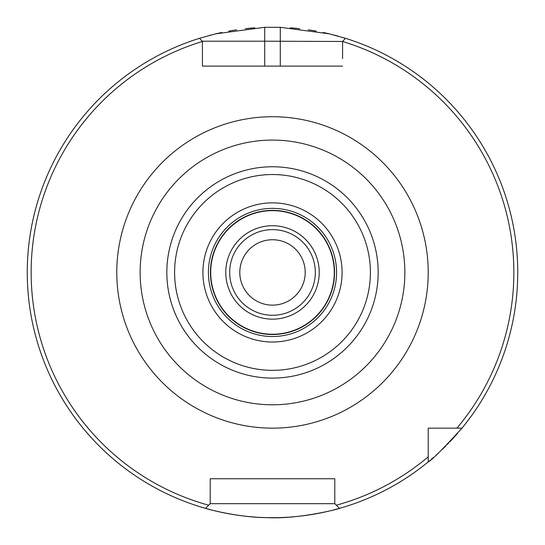 <?xml version="1.0" encoding="UTF-8"?>
<svg xmlns="http://www.w3.org/2000/svg" width="545" height="545" viewBox="0 0 545 545"><rect width="100%" height="100%" fill="white"/><g stroke="black" fill="none" stroke-linecap="round" stroke-linejoin="round"><path stroke-width="0.82" d="M272.5 305.139A32.7 32.7 0 0 1 239.8 272.439A32.7 32.7 0 0 1 272.5 239.739A32.7 32.7 0 0 1 305.2 272.439A32.7 32.7 0 0 1 272.5 305.139M272.5 229.615A42.823 42.823 0 0 0 229.677 272.439A42.823 42.823 0 0 0 272.5 315.262A42.823 42.823 0 0 0 315.323 272.439A42.823 42.823 0 0 0 272.5 229.615M210.438 272.439A62.062 62.062 0 0 0 272.5 334.501A62.062 62.062 0 0 0 334.562 272.439A62.062 62.062 0 0 0 272.5 210.377A62.062 62.062 0 0 0 210.438 272.439M210.704 272.439A61.796 61.796 0 0 0 272.5 334.235A61.796 61.796 0 0 0 334.296 272.439A61.796 61.796 0 0 0 272.5 210.643A61.796 61.796 0 0 0 210.704 272.439A61.796 61.796 0 0 1 272.5 210.643A61.796 61.796 0 0 1 334.296 272.439A61.796 61.796 0 0 1 272.5 334.235A61.796 61.796 0 0 1 210.704 272.439M208.422 272.439A64.078 64.078 0 0 1 272.5 208.36A64.078 64.078 0 0 1 336.578 272.439A64.078 64.078 0 0 1 272.5 336.517A64.078 64.078 0 0 1 208.422 272.439M140.14 272.439A132.36 132.36 0 0 0 272.5 404.799A132.36 132.36 0 0 0 404.86 272.439A132.36 132.36 0 0 0 272.5 140.079A132.36 132.36 0 0 0 140.14 272.439M202.427 41.475L202.427 66.115L342.573 66.115L280.287 66.115L280.287 27.311L264.713 27.311L215.861 33.817L199.525 38.3L202.427 41.475A241.36 241.36 0 0 0 208.68 505.208L210.213 503.675L210.213 478.762L334.787 478.762L334.787 503.675L336.32 505.208A241.36 241.36 0 0 0 428.213 456.846L428.213 428.152L456.908 428.152A241.36 241.36 0 0 0 342.573 41.475L342.573 58.642M208.68 505.208L205.52 508.362A245.25 245.25 0 0 1 199.525 38.3M27.741 256.947L28.251 250.284M28.858 244.398L28.994 243.213M29.723 237.722L29.485 239.398M30.465 232.838L30.002 235.808M28.987 243.308L28.851 244.433M28.251 250.332L27.734 257.002M280.287 27.311L329.146 33.817L345.476 38.3A245.25 245.25 0 0 1 461.976 428.152C442.533 449.421 431.279 460.675 428.213 461.915A245.25 245.25 0 0 1 339.481 508.362L336.32 505.208M205.52 508.362C204.675 508.349 237.429 517.539 266.887 517.627C299.368 519.405 340.182 508.628 339.481 508.362A245.25 245.25 0 0 0 428.213 461.915L428.213 456.846M27.264 275.327L27.379 280.505M27.741 287.937L28.251 294.607M28.858 300.493L29.042 302.053M29.478 305.411L29.614 306.399M29.798 307.687L29.471 305.35M488.191 389.171L489.144 387.386M490.602 384.6L492.421 380.989M494.117 377.481L494.451 376.772M496.543 372.201L496.849 371.506M498.389 367.95L498.532 367.603M500.31 363.277L501.781 359.489M502.885 356.525L503.573 354.604M503.43 355.02L503.253 355.504M503.021 356.157L502.108 358.63M500.862 361.873L499.343 365.661M497.578 369.851L495.678 374.122M493.716 378.319L491.869 382.086M490.255 385.274L488.994 387.672M378.387 493.654L380.199 492.775M383.019 491.372L386.616 489.519M390.05 487.68L390.738 487.305M395.111 484.839L395.772 484.457M403.409 479.825L406.822 477.631M409.459 475.88L411.148 474.736M410.787 474.981L410.358 475.274M409.786 475.662L407.592 477.127M404.683 479.021L401.222 481.187M397.332 483.538L393.286 485.881M389.232 488.129L385.526 490.091M382.345 491.713L379.919 492.912M457.848 433.043A245.25 245.25 0 0 1 454.203 437.158A245.25 245.25 0 0 0 457.848 433.043M453.774 437.621A245.25 245.25 0 0 1 449.802 441.879A245.25 245.25 0 0 0 453.774 437.621M448.515 443.214A245.25 245.25 0 0 1 447.431 444.332A245.25 245.25 0 0 0 448.515 443.214M445.98 445.796A245.25 245.25 0 0 1 442.349 449.353A245.25 245.25 0 0 0 445.98 445.796M438.977 452.527A245.25 245.25 0 0 1 435.932 455.3A245.25 245.25 0 0 0 438.977 452.527M433.459 457.48A245.25 245.25 0 0 1 431.136 459.476A245.25 245.25 0 0 0 433.459 457.48M429.589 460.77A245.25 245.25 0 0 1 428.547 461.642A245.25 245.25 0 0 0 429.589 460.77M338.193 508.723A245.25 245.25 0 0 1 333.084 510.086A245.25 245.25 0 0 0 338.193 508.723M328.274 511.265A245.25 245.25 0 0 1 310.65 514.705A245.25 245.25 0 0 0 328.274 511.265M310.262 514.766A245.25 245.25 0 0 1 300.213 516.115A245.25 245.25 0 0 0 310.262 514.766M299.11 516.238A245.25 245.25 0 0 1 289.272 517.116A245.25 245.25 0 0 0 299.11 516.238M287.815 517.212A245.25 245.25 0 0 1 278.113 517.627A245.25 245.25 0 0 0 287.815 517.212M277.221 517.641A245.25 245.25 0 0 1 267.779 517.641A245.25 245.25 0 0 0 277.221 517.641M266.887 517.627A245.25 245.25 0 0 1 257.192 517.212A245.25 245.25 0 0 0 266.887 517.627M255.728 517.116A245.25 245.25 0 0 1 245.884 516.238A245.25 245.25 0 0 0 255.728 517.116M244.787 516.115A245.25 245.25 0 0 1 234.738 514.766A245.25 245.25 0 0 0 244.787 516.115M234.35 514.705A245.25 245.25 0 0 1 216.726 511.265A245.25 245.25 0 0 0 234.35 514.705M211.916 510.086A245.25 245.25 0 0 1 206.807 508.723A245.25 245.25 0 0 0 211.916 510.086M199.981 38.157A245.25 245.25 0 0 1 201.425 37.714A245.25 245.25 0 0 0 199.981 38.157M209.893 35.316A245.25 245.25 0 0 1 210.888 35.05A245.25 245.25 0 0 0 209.893 35.316M215.861 33.817A245.25 245.25 0 0 1 221.801 32.482A245.25 245.25 0 0 0 215.861 33.817M228.716 31.126A245.25 245.25 0 0 1 236.598 29.832A245.25 245.25 0 0 0 228.716 31.126M245.339 28.694A245.25 245.25 0 0 1 254.801 27.829A245.25 245.25 0 0 0 245.339 28.694M290.185 27.829A245.25 245.25 0 0 1 299.607 28.687A245.25 245.25 0 0 0 290.185 27.829M308.313 29.818A245.25 245.25 0 0 1 316.195 31.113A245.25 245.25 0 0 0 308.313 29.818M323.151 32.475A245.25 245.25 0 0 1 329.146 33.817A245.25 245.25 0 0 0 323.151 32.475M334.153 35.064A245.25 245.25 0 0 1 338.22 36.161A245.25 245.25 0 0 0 334.153 35.064M343.609 37.721A245.25 245.25 0 0 1 345.019 38.157A245.25 245.25 0 0 0 343.609 37.721M202.427 58.642L202.427 66.115L264.713 66.115L264.713 41.202L342.573 41.475L345.476 38.3A245.25 245.25 0 0 1 461.976 428.152L456.908 428.152M210.213 488.633L210.213 478.762L215.289 478.762M434.896 428.152L428.213 428.152L428.213 434.835M334.787 488.633L334.787 478.762L210.213 478.762M329.711 66.115L342.573 66.115M264.713 27.311L264.713 41.202L202.427 41.202M210.213 503.675L334.787 503.675M272.5 319.152A46.713 46.713 0 0 1 225.787 272.439A46.713 46.713 0 0 1 272.5 225.725A46.713 46.713 0 0 1 319.213 272.439A46.713 46.713 0 0 1 272.5 319.152M202.917 272.439A69.583 69.583 0 0 0 272.5 342.022A69.583 69.583 0 0 0 342.083 272.439A69.583 69.583 0 0 0 272.5 202.856A69.583 69.583 0 0 0 202.917 272.439M174.591 272.439A97.909 97.909 0 0 1 272.5 174.529A97.909 97.909 0 0 1 370.409 272.439A97.909 97.909 0 0 1 272.5 370.348A97.909 97.909 0 0 1 174.591 272.439M166.831 272.439A105.669 105.669 0 0 1 272.5 166.763A105.669 105.669 0 0 1 378.169 272.439A105.669 105.669 0 0 1 272.5 378.107A105.669 105.669 0 0 1 166.831 272.439M116.787 272.439A155.713 155.713 0 0 0 272.5 428.152A155.713 155.713 0 0 0 428.213 272.439A155.713 155.713 0 0 0 272.5 116.725A155.713 155.713 0 0 0 116.787 272.439"/></g></svg>
